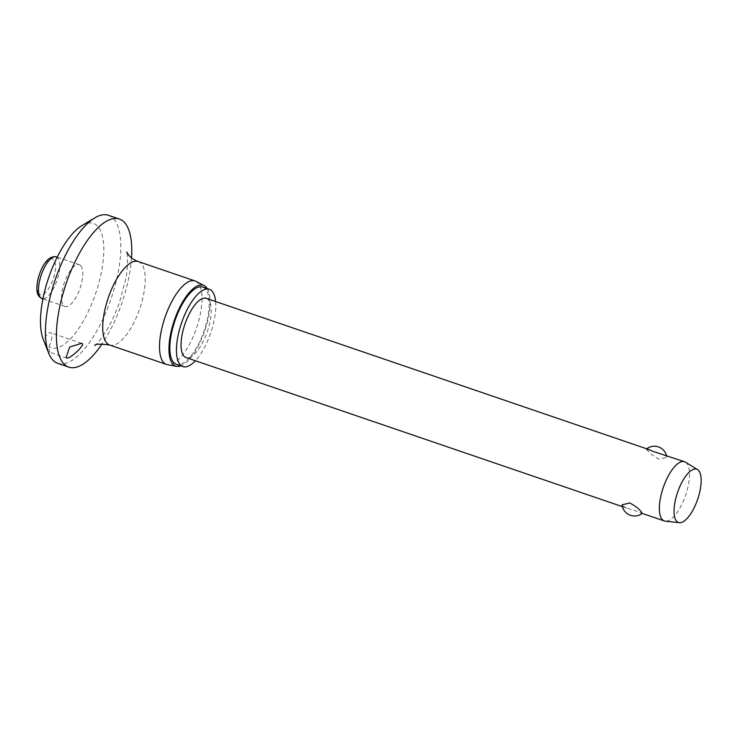 <?xml version="1.0" encoding="UTF-8"?>
<svg xmlns="http://www.w3.org/2000/svg" width="738" height="738" viewBox="0 0 738 738"><rect width="100%" height="100%" fill="white"/><g stroke="black" fill="none" stroke-linecap="round" stroke-linejoin="round"><path stroke-width="0.55" stroke-dasharray="3.69 2.77" d="M49.132 351.795L49.621 352.22L48.846 346.786A9.391 3.542 108.9 0 0 51.079 333.133A9.391 3.542 108.9 0 0 50.396 332.644A9.391 3.542 108.9 0 0 43.893 340.744L49.132 351.795M82.001 225.533A65.719 24.788 -71.1 0 1 98.182 226.861A65.719 24.788 -71.1 0 1 91.909 303.447A65.719 24.788 -71.1 0 1 48.846 346.786M108.412 215.302A78.237 29.511 -71.1 0 1 114.104 219.417A78.237 29.511 -71.1 0 1 107.96 307.294A78.237 29.511 -71.1 0 1 57.832 363.373M195.902 281.316A44.123 16.642 -71.1 0 1 198.236 283.263A44.123 16.642 -71.1 0 1 195.219 331.648A44.123 16.642 -71.1 0 1 167.425 364.692M202.738 287.045A40.839 15.406 -71.1 0 1 205.708 289.195A40.839 15.406 -71.1 0 1 202.507 335.07A40.839 15.406 -71.1 0 1 176.336 364.341M80.885 265.874A22.066 8.321 108.9 0 0 79.28 264.711A22.066 8.321 108.9 0 0 65.147 280.523A22.066 8.321 108.9 0 0 63.413 305.311A22.066 8.321 108.9 0 0 65.018 306.473A22.066 8.321 108.9 0 0 79.16 290.652A22.066 8.321 108.9 0 0 80.885 265.874M685.473 462.163A31.291 11.808 -71.1 0 1 686.838 463.381A31.291 11.808 -71.1 0 1 684.855 497.301A31.291 11.808 -71.1 0 1 665.307 521.185M646.903 448.87L647.337 449.894C649.357 453.021 653.305 456.13 659.172 459.211L666.811 457.403L666.34 456.379L662.226 454.11M206.234 298.327A31.291 11.808 -71.1 0 1 208.513 299.969A31.291 11.808 -71.1 0 1 206.059 335.126A31.291 11.808 -71.1 0 1 186.004 357.552M641.553 512.32C643.416 513.916 641.645 513.454 636.239 510.945L626.673 508.104L622.549 505.825L622.088 504.81M43.893 340.744A65.719 24.788 -71.1 0 1 43.191 339.129M215.607 301.528A40.839 15.406 -71.1 0 1 195.367 360.753M207.212 288.576A42.721 16.116 -71.1 0 1 204.786 330.901A42.721 16.116 -71.1 0 1 180.801 365.863M131.512 257.866A78.237 29.511 -71.1 0 1 102.139 343.834M138.255 261.547A44.123 16.642 -71.1 0 1 141.465 263.863A44.123 16.642 -71.1 0 1 137.997 313.429A44.123 16.642 -71.1 0 1 109.722 345.052M56.245 256.842A22.066 8.321 -71.1 0 1 57.85 258.005A22.066 8.321 -71.1 0 1 55.156 285.089A22.066 8.321 -71.1 0 1 41.983 298.595M38.874 293.706A18.93 7.14 -71.1 0 1 41.18 270.459A18.93 7.14 -71.1 0 1 53.865 259.859A18.93 7.14 -71.1 0 1 51.559 283.106A18.93 7.14 -71.1 0 1 38.874 293.706M81.66 343.327L50.396 332.644M79.28 264.711L57.186 257.165M666.811 457.403A12.518 12.518 0 0 0 666.469 455.558M626.673 508.104L622.42 506.646M65.018 306.473L42.924 298.918M66.807 358.096L49.621 352.22M94.704 345.559C95.645 345.965 99.851 340.541 107.314 329.268C111.973 321.242 116.078 312.1 119.621 301.842L125.451 280.117C128.154 269.684 127.646 252.461 126.678 251.953"/><path stroke-width="1.11" d="M102.139 343.834A78.237 29.511 -71.1 0 1 68.8 367.118L57.832 363.373A78.237 29.511 -71.1 0 1 52.14 359.258A78.237 29.511 -71.1 0 1 48.653 353.068A78.237 29.511 -71.1 0 1 55.193 279.794A78.237 29.511 -71.1 0 1 94.851 217.839A78.237 29.511 -71.1 0 1 108.412 215.302L119.381 219.048A78.237 29.511 -71.1 0 1 125.073 223.162A78.237 29.511 -71.1 0 1 131.512 257.866M68.8 367.118A78.237 29.511 -71.1 0 1 63.108 363.004A78.237 29.511 -71.1 0 1 69.252 275.126A78.237 29.511 -71.1 0 1 119.381 219.048M66.097 357.589L69.64 347.017L81.66 343.327L82.61 343.908C84.067 345.762 68.403 360.9 66.097 357.589L66.807 358.096M180.801 365.863A42.721 16.116 -71.1 0 1 176.622 366.352L167.425 364.692A44.123 16.642 -71.1 0 1 166.493 364.452A44.123 16.642 -71.1 0 1 163.282 362.127A44.123 16.642 -71.1 0 1 166.751 312.571A44.123 16.642 -71.1 0 1 195.026 280.938A44.123 16.642 -71.1 0 1 195.902 281.316L204.195 285.634A42.721 16.116 -71.1 0 1 206.456 287.516A42.721 16.116 -71.1 0 1 207.212 288.576M176.622 366.352A42.721 16.116 -71.1 0 1 172.618 363.871A42.721 16.116 -71.1 0 1 176.419 314.757A42.721 16.116 -71.1 0 1 204.195 285.634M195.367 360.753A40.839 15.406 -71.1 0 1 182.913 366.592A40.839 15.406 -71.1 0 1 179.943 364.443A40.839 15.406 -71.1 0 1 183.153 318.567A40.839 15.406 -71.1 0 1 209.324 289.296A40.839 15.406 -71.1 0 1 212.295 291.445A40.839 15.406 -71.1 0 1 215.607 301.528M182.913 366.592L176.336 364.341A40.839 15.406 -71.1 0 1 173.365 362.192A40.839 15.406 -71.1 0 1 176.566 316.316A40.839 15.406 -71.1 0 1 202.738 287.045L209.324 289.296M679.384 522.698L665.307 521.185A31.291 11.808 -71.1 0 1 664.329 520.963A31.291 11.808 -71.1 0 1 662.051 519.321A31.291 11.808 -71.1 0 1 664.504 484.165A31.291 11.808 -71.1 0 1 684.56 461.739A31.291 11.808 -71.1 0 1 685.473 462.163L697.53 469.58A28.164 10.627 -71.1 0 1 698.757 470.678A28.164 10.627 -71.1 0 1 696.976 501.203A28.164 10.627 -71.1 0 1 679.384 522.698A28.164 10.627 -71.1 0 1 676.451 521.019A28.164 10.627 -71.1 0 1 679.108 488.279A28.164 10.627 -71.1 0 1 697.53 469.58M684.56 461.739L652.65 451.259C647.254 448.75 645.482 448.298 647.337 449.894M622.42 506.646L186.004 357.552A31.291 11.808 -71.1 0 1 183.725 355.91A31.291 11.808 -71.1 0 1 186.179 320.762A31.291 11.808 -71.1 0 1 206.234 298.327L646.903 448.87M622.088 504.81L629.726 503.002C635.593 506.084 639.532 509.183 641.553 512.32L642.217 513.362A12.518 12.518 0 0 1 622.088 504.81M48.653 353.068L43.191 339.129A65.719 24.788 -71.1 0 1 48.69 277.58A65.719 24.788 -71.1 0 1 82.001 225.533L94.851 217.839M166.493 364.452L109.722 345.052A44.123 16.642 -71.1 0 1 106.512 342.736A44.123 16.642 -71.1 0 1 109.971 293.171A44.123 16.642 -71.1 0 1 138.255 261.547L195.026 280.938M42.924 298.918L41.983 298.595A22.066 8.321 -71.1 0 1 40.378 297.442A22.066 8.321 -71.1 0 1 43.072 270.348A22.066 8.321 -71.1 0 1 56.245 256.842L57.186 257.165M126.696 251.99L128.596 255.007C130.681 257.691 133.901 259.868 138.255 261.547M41.983 298.595C38.533 296.824 36.835 293.752 36.9 289.388C36.715 283.42 38.099 276.999 41.06 270.126C45.442 260.32 50.498 255.892 56.245 256.842M666.469 455.558A12.518 12.518 0 0 0 646.728 448.815M664.329 520.963L642.171 513.399M109.722 345.052C100.091 343.751 95.091 343.926 94.704 345.559"/></g></svg>
